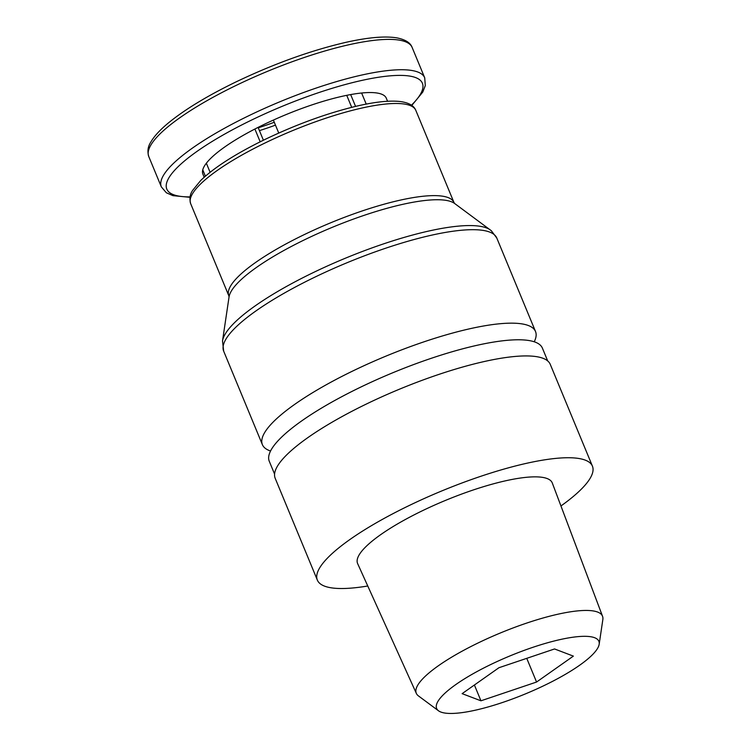 <?xml version="1.0" encoding="UTF-8"?>
<svg xmlns="http://www.w3.org/2000/svg" width="751" height="751" viewBox="0 0 751 751"><rect width="100%" height="100%" fill="white"/><g stroke="black" fill="none" stroke-linecap="round" stroke-linejoin="round"><path stroke-width="1.13" d="M387.572 101.263L386.286 98.165A99.245 23.168 157.5 0 0 361.616 93.011A99.245 23.168 157.5 0 0 346.737 95.33A99.245 23.168 157.5 0 0 273.373 120.085A99.245 23.168 157.5 0 0 254.889 129.022A99.245 23.168 157.5 0 0 206.356 163.211A99.245 23.168 157.5 0 0 202.761 169.829A99.245 23.168 157.5 0 0 202.901 174.119L204.188 177.227M366.216 104.098L361.616 93.011M351.703 107.337L346.737 95.33M278.752 133.049L273.373 120.085M260.184 141.798L254.889 129.022M210.102 172.27L206.356 163.211M205.38 176.175L202.761 169.829M258.26 127.801A88.684 20.699 157.5 0 0 274.275 122.263M259.424 130.618A84.469 19.714 157.5 0 0 275.467 125.126M547.704 360.94L542.4 348.135A147.816 34.508 157.5 0 0 360.217 387.347A147.816 34.508 157.5 0 0 269.271 461.274L274.575 474.069M534.233 341.78A147.816 34.508 157.5 0 0 535.519 331.52A147.816 34.508 157.5 0 0 353.327 370.731A147.816 34.508 157.5 0 0 262.39 444.648A147.816 34.508 157.5 0 0 270.557 451.004M263.394 140.212L258.091 127.388M355.561 106.398L350.661 94.579M560.95 505.967A148.867 34.753 157.5 0 0 592.426 466.155L550.258 364.348A148.867 34.753 157.5 0 0 366.77 403.841A148.867 34.753 157.5 0 0 275.185 478.293L317.354 580.101A148.867 34.753 157.5 0 0 367.765 585.996M592.426 466.155A148.867 34.753 157.5 0 0 408.938 505.648A148.867 34.753 157.5 0 0 317.354 580.101M599.176 644.236L602.846 619.528A100.775 23.525 157.5 0 0 602.555 616.308L552.285 482.987A105.347 24.595 157.5 0 0 422.372 510.755A105.347 24.595 157.5 0 0 357.636 563.607L416.354 693.426A100.775 23.525 157.5 0 0 418.438 695.905L438.5 710.784A87.801 20.493 157.5 0 0 525.597 693.821A87.801 20.493 157.5 0 0 599.176 644.236A87.801 20.493 157.5 0 0 490.647 664.579A87.801 20.493 157.5 0 0 438.5 710.784M602.555 616.308A100.775 23.525 157.5 0 0 478.284 642.875A100.775 23.525 157.5 0 0 416.354 693.426M498.936 667.723L462.128 693.652L480.95 700.805L536.561 682.039L573.37 656.121L554.557 648.958L498.936 667.723M474.397 685.006L480.95 700.805M526.751 658.345L536.561 682.039M490.412 230.013A146.398 34.18 157.5 0 0 313.083 272.679A146.398 34.18 157.5 0 0 222.512 340.982L229.055 296.917A123.267 28.773 157.5 0 1 305.319 239.409A123.267 28.773 157.5 0 1 454.627 203.483L491.332 230.735L496.796 238.048A147.816 34.508 157.5 0 0 314.613 277.26A147.816 34.508 157.5 0 0 223.676 351.177L262.39 444.648M454.637 203.483L453.98 202.507A121.859 28.444 157.5 0 0 303.789 234.838A121.859 28.444 157.5 0 0 228.82 295.772L229.055 296.927M190.66 203.643C189.29 198.546 189.994 194.068 192.772 190.2L200.752 180.447C214.354 167.36 235.805 153.673 265.094 139.395C296.166 124.535 326.206 113.561 355.204 106.482C374.974 101.789 390.313 100.183 401.231 101.667C409.192 102.934 414.054 105.835 415.819 110.378A121.859 28.444 157.5 0 0 265.629 142.699A121.859 28.444 157.5 0 0 190.66 203.643L228.82 295.772M411.464 105.187A138.315 32.284 157.5 0 0 389.262 75.917A138.315 32.284 157.5 0 0 251.904 119.897A138.315 32.284 157.5 0 0 190.069 196.893M411.801 105.431L422.775 92.063L425.31 85.558L424.709 77.804A142.53 33.279 157.5 0 0 249.032 115.607A142.53 33.279 157.5 0 0 161.343 186.896L166.365 192.782L172.946 195.654L189.994 197.306M148.764 156.546C147.234 151.317 147.9 146.52 150.773 142.146C154.246 136.072 160.442 129.416 169.351 122.169C185.713 108.97 207.905 95.565 235.917 81.953C273.927 63.797 310.379 50.646 345.263 42.488C367.549 37.447 384.728 35.907 396.772 37.85C405.315 39.531 410.44 42.732 412.139 47.454A142.53 33.279 157.5 0 0 236.452 85.257A142.53 33.279 157.5 0 0 148.764 156.546L161.343 186.896M496.796 238.048L535.519 331.52M222.512 340.982L223.676 351.177M415.819 110.378L453.98 202.507M412.139 47.454L424.709 77.804"/></g></svg>
